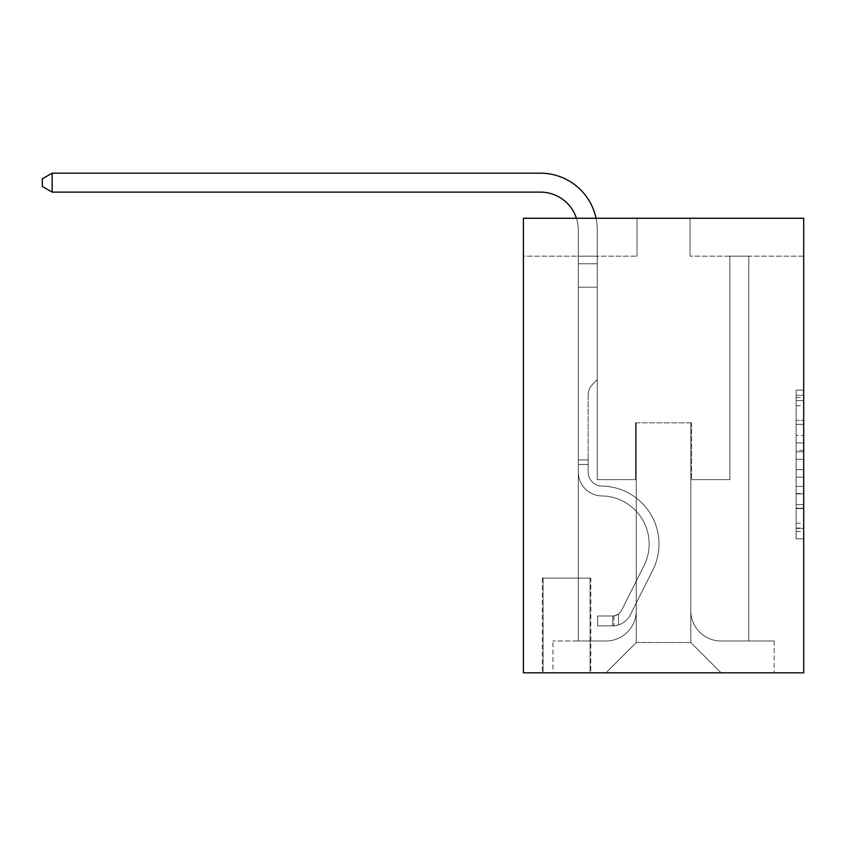 <?xml version="1.0" encoding="UTF-8"?>
<svg xmlns="http://www.w3.org/2000/svg" width="846" height="846" viewBox="0 0 846 846"><rect width="100%" height="100%" fill="white"/><g stroke="black" fill="none" stroke-linecap="round" stroke-linejoin="round"><path stroke-width="0.63" stroke-dasharray="4.23 3.17" d="M796.128 435.479L796.128 459.272L803.7 459.272L803.7 531.404L803.7 397.546L803.7 459.272L796.128 459.272L796.128 395.325L796.128 538.849L796.128 390.112L796.128 528.433L803.7 528.433L796.128 528.433L803.7 528.433L796.128 528.433L796.128 504.639L796.128 538.849L803.7 538.849L803.7 390.112L803.7 528.063L803.7 469.689L796.128 469.689L803.7 469.689L803.7 504.639L803.7 400.528L796.128 400.528L803.7 400.528L803.7 538.849L803.7 397.546L803.7 538.849L796.128 538.849L796.128 390.112L803.7 390.112L803.7 397.546L803.7 390.112L803.7 397.546L803.7 390.112L803.7 395.325L803.7 390.112L796.128 390.112L796.128 400.528L803.7 400.528L796.128 400.528L796.128 435.479L803.7 435.479M590.815 578.125L542.328 578.125L590.815 578.125L590.815 672.824L542.328 672.824L590.815 672.824M542.328 578.125L542.328 672.824M803.7 450.347L803.7 442.913L803.7 450.347L796.128 450.347L796.128 420.42L796.128 508.541L796.128 486.418L803.7 486.418L796.128 486.418L796.128 538.849L803.7 538.849L796.128 538.849L803.7 538.849L796.128 538.849L796.128 390.112L803.7 390.112L796.128 390.112L803.7 390.112L796.128 390.112L796.128 450.347L803.7 450.347M803.7 218.257L803.7 672.824L523.388 672.824L523.388 218.257L637.027 218.257L523.388 218.257L523.388 256.137L637.027 256.137L523.388 256.137L523.388 218.257L803.7 218.257L690.061 218.257L803.7 218.257L803.7 256.137L803.7 218.257M578.315 256.137L578.315 641.004L605.958 641.004A30.308 30.308 0 0 0 636.266 610.696L636.266 422.81L636.266 642.516L636.266 422.81L636.266 642.516L636.266 422.81L690.812 422.81L690.812 610.696A30.308 30.308 0 0 0 721.12 641.004L748.773 641.004L748.773 256.137L748.773 641.004L748.773 256.137L748.773 641.004L748.773 256.137L748.773 641.004L748.773 256.137L748.773 641.004L774.153 641.004L721.12 641.004L748.773 641.004L721.12 641.004L748.773 641.004L721.12 641.004L748.773 641.004L748.773 256.137L729.834 256.137L748.773 256.137L729.834 256.137L748.773 256.137L729.834 256.137L748.773 256.137L729.834 256.137L748.773 256.137L729.834 256.137L748.773 256.137L748.773 641.004L721.12 641.004A30.308 30.308 0 0 1 690.812 610.696A30.308 30.308 0 0 0 721.12 641.004A30.308 30.308 0 0 1 690.812 610.696A30.308 30.308 0 0 0 721.12 641.004A30.308 30.308 0 0 1 690.812 610.696A30.308 30.308 0 0 0 721.12 641.004A30.308 30.308 0 0 1 690.812 610.696L690.812 422.81L690.812 642.516L636.266 642.516L690.812 642.516L721.12 672.824L774.153 672.824L605.958 672.824L721.12 672.824L690.812 642.516L721.12 672.824L690.812 642.516L690.812 422.81L690.812 642.516L690.812 422.81L635.515 422.81L635.515 479.629L597.255 479.629L597.255 256.137L578.315 256.137L578.315 641.004L605.958 641.004A30.308 30.308 0 0 0 636.266 610.696L636.266 422.81L635.515 422.81L635.515 479.629L597.255 479.629L597.255 256.137L578.315 256.137L578.315 641.004L605.958 641.004L552.935 641.004L605.958 641.004L578.315 641.004L578.315 256.137L578.315 641.004L578.315 256.137L578.315 641.004L578.315 256.137L597.255 256.137L578.315 256.137L597.255 256.137L578.315 256.137L597.255 256.137L578.315 256.137L597.255 256.137L578.315 256.137L578.315 641.004L578.315 256.137M636.266 610.696L636.266 422.81L635.515 422.81L635.515 479.629L597.255 479.629L597.255 256.137L597.255 479.629L597.255 256.137L597.255 479.629L597.255 256.137L597.255 479.629L597.255 256.137L597.255 479.629L635.515 479.629L597.255 479.629L635.515 479.629L597.255 479.629L635.515 479.629L597.255 479.629L635.515 479.629L635.515 422.81L635.515 479.629L635.515 422.81L635.515 479.629L635.515 422.81L635.515 479.629L635.515 422.81L636.266 422.81L635.515 422.81L636.266 422.81L635.515 422.81L636.266 422.81L635.515 422.81L636.266 422.81L636.266 610.696A30.308 30.308 0 0 1 605.958 641.004A30.308 30.308 0 0 0 636.266 610.696A30.308 30.308 0 0 1 605.958 641.004A30.308 30.308 0 0 0 636.266 610.696A30.308 30.308 0 0 1 605.958 641.004A30.308 30.308 0 0 0 636.266 610.696M803.7 256.137L690.061 256.137L803.7 256.137M543.079 672.824L590.053 672.824L543.079 672.824L543.079 578.125L590.053 578.125L590.053 672.824L590.053 578.125L543.079 578.125L543.079 672.824M552.935 672.824L605.958 672.824L636.266 642.516L605.958 672.824L636.266 642.516L605.958 672.824L552.935 672.824L552.935 641.004L552.935 672.824M691.573 422.81L690.812 422.81L691.573 422.81L690.812 422.81L691.573 422.81L690.812 422.81L691.573 422.81L690.812 422.81L691.573 422.81L690.812 422.81L691.573 422.81L691.573 479.629L691.573 422.81M690.061 256.137L690.061 218.257L690.061 256.137M637.027 256.137L637.027 218.257L637.027 256.137M774.153 641.004L774.153 672.824L774.153 641.004M729.834 256.137L729.834 479.629L691.573 479.629L729.834 479.629L691.573 479.629L729.834 479.629L691.573 479.629L729.834 479.629L691.573 479.629L729.834 479.629L691.573 479.629L729.834 479.629L729.834 256.137M796.128 459.272L803.7 459.272L796.128 459.272M796.128 395.325L796.128 390.112L796.128 395.325L803.7 395.325L796.128 395.325M796.128 508.171L796.128 477.123L796.128 508.171L803.7 508.171L796.128 508.171M796.128 477.123L796.128 469.689L803.7 469.689L796.128 469.689L796.128 477.123L803.7 477.123L796.128 477.123M796.128 420.42L796.128 400.528L796.128 420.42L803.7 420.42L796.128 420.42M796.128 390.112L803.7 390.112L796.128 390.112L796.128 397.546L796.128 390.112L803.7 390.112M796.128 538.849L803.7 538.849L796.128 538.849L796.128 531.404L796.128 538.849M52.145 192.116L42.3 186.437L42.3 178.855L52.145 173.176L42.3 178.855L52.145 173.176L540.425 173.176A56.819 56.819 146.2 0 1 597.255 229.996L597.255 263.762L578.315 263.762L578.315 472.079L578.315 459.938L588.16 459.938L578.315 459.938L588.16 459.938L588.16 472.079A14.012 14.012 146.2 0 0 601.95 486.09A14.012 14.012 146.2 0 1 588.16 472.079L588.16 459.938L588.16 472.079A14.012 14.012 146.2 0 0 601.95 486.09A14.012 14.012 146.2 0 1 588.16 472.079A14.012 14.012 146.2 0 0 601.95 486.09A14.012 14.012 146.2 0 1 588.16 472.079L588.16 459.938L588.16 472.079A14.012 14.012 -33.8 0 0 601.95 486.09A57.962 57.962 -33.8 0 1 652.826 570.067A57.962 57.962 -33.8 0 0 601.95 486.09A57.962 57.962 -33.8 0 1 652.826 570.067A57.962 57.962 -33.8 0 0 601.95 486.09A14.012 14.012 146.2 0 1 588.16 472.079A14.012 14.012 -33.8 0 0 601.95 486.09A57.962 57.962 -33.8 0 1 652.826 570.067A57.962 57.962 -33.8 0 0 601.95 486.09A14.012 14.012 146.2 0 1 588.16 472.079A14.012 14.012 -33.8 0 0 601.95 486.09A57.962 57.962 -33.8 0 1 652.826 570.067A57.962 57.962 -33.8 0 0 601.95 486.09A57.962 57.962 -33.8 0 1 652.826 570.067A57.962 57.962 -33.8 0 0 601.95 486.09A14.012 14.012 147.3 0 1 588.16 472.079L588.16 459.938L588.16 472.079A14.012 14.012 -33.8 0 0 601.95 486.09A57.962 57.962 146.2 0 1 652.826 570.067L630.344 614.788L652.826 570.067A57.962 57.962 -33.8 0 0 601.95 486.09A57.962 57.962 146.2 0 1 652.826 570.067L630.344 614.788L652.826 570.067A57.962 57.962 -33.8 0 0 601.95 486.09A57.962 57.962 146.2 0 1 652.826 570.067L630.344 614.788A20.082 20.082 146.2 0 1 618.468 624.919C612.631 626.156 612.631 626.156 618.468 624.919C612.631 626.156 612.631 626.156 618.468 624.919A20.082 20.082 -33.8 0 0 630.344 614.788L652.826 570.067A57.962 57.962 -32.7 0 0 601.95 486.09A14.012 14.012 147.3 0 1 588.16 472.079A14.012 14.012 -32.7 0 0 601.95 486.09A57.962 57.962 146.2 0 1 652.826 570.067L630.344 614.788A20.082 20.082 -33.8 0 1 612.779 625.85A20.082 20.082 -33.8 0 0 630.344 614.788A20.082 20.082 146.2 0 1 618.468 624.919C612.631 626.156 612.631 626.156 618.468 624.919C612.631 626.156 612.631 626.156 618.468 624.919A20.082 20.082 -33.8 0 0 630.344 614.788L652.826 570.067L630.344 614.788A20.082 20.082 -33.8 0 1 612.779 625.85A20.082 20.082 -33.8 0 0 630.344 614.788A20.082 20.082 146.2 0 1 618.468 624.919C612.631 626.156 612.631 626.156 618.468 624.919C612.631 626.156 612.631 626.156 618.468 624.919A20.082 20.082 -33.8 0 0 630.344 614.788L652.826 570.067L630.344 614.788A20.082 20.082 -33.8 0 1 612.779 625.85A20.082 20.082 -33.8 0 0 630.344 614.788A20.082 20.082 146.2 0 1 618.468 624.919C612.631 626.156 612.631 626.156 618.468 624.919C612.631 626.156 612.631 626.156 618.468 624.919A20.082 20.082 -33.8 0 0 630.344 614.788L652.826 570.067A57.962 57.962 -32.7 0 0 601.95 486.09A57.962 57.962 147.3 0 1 652.826 570.067L630.344 614.788A20.082 20.082 -33.8 0 1 612.779 625.85A20.082 20.082 -33.8 0 0 630.344 614.788A20.082 20.082 147.3 0 1 618.468 624.919C612.631 626.156 612.631 626.156 618.468 624.919C612.631 626.156 612.631 626.156 618.468 624.919A20.082 20.082 -32.7 0 0 630.344 614.788L652.826 570.067L630.344 614.788A20.082 20.082 -32.7 0 1 612.779 625.85L597.625 625.85L612.779 625.85A20.082 20.082 -32.7 0 0 630.344 614.788L652.826 570.067A57.962 57.962 -32.7 0 0 601.95 486.09A14.012 14.012 147.3 0 1 588.16 472.079L588.16 459.938L588.16 464.475L588.16 459.938L578.315 459.938L578.315 472.079A23.868 23.868 146.2 0 0 601.802 495.936A23.868 23.868 146.2 0 1 578.315 472.079A23.868 23.868 146.2 0 0 601.802 495.936A23.868 23.868 146.2 0 1 578.315 472.079L578.315 464.475L578.315 472.079A23.868 23.868 146.2 0 0 601.802 495.936A23.868 23.868 146.2 0 1 578.315 472.079A23.868 23.868 146.2 0 0 601.802 495.936A23.868 23.868 146.2 0 1 578.315 472.079A23.868 23.868 146.2 0 0 601.802 495.936A23.868 23.868 146.2 0 1 578.315 472.079A23.868 23.868 -33.8 0 0 601.802 495.936A48.106 48.106 -33.8 0 1 644.018 565.646A48.106 48.106 -33.8 0 0 601.802 495.936A48.106 48.106 -33.8 0 1 644.018 565.646A48.106 48.106 -33.8 0 0 601.802 495.936A23.868 23.868 146.2 0 1 578.315 472.079A23.868 23.868 -33.8 0 0 601.802 495.936A48.106 48.106 -33.8 0 1 644.018 565.646A48.106 48.106 -33.8 0 0 601.802 495.936A23.868 23.868 146.2 0 1 578.315 472.079A23.868 23.868 -33.8 0 0 601.802 495.936A48.106 48.106 -33.8 0 1 644.018 565.646A48.106 48.106 -33.8 0 0 601.802 495.936A48.106 48.106 -33.8 0 1 644.018 565.646A48.106 48.106 -33.8 0 0 601.802 495.936A48.106 48.106 146.2 0 1 644.018 565.646L621.546 610.368L644.018 565.646A48.106 48.106 -33.8 0 0 601.802 495.936A48.106 48.106 146.2 0 1 644.018 565.646L621.546 610.368L644.018 565.646A48.106 48.106 -33.8 0 0 601.802 495.936A48.106 48.106 146.2 0 1 644.018 565.646L621.546 610.368A10.226 10.226 146.2 0 1 618.468 614.016C612.726 616.649 612.726 616.649 618.468 614.016C612.726 616.649 612.726 616.649 618.468 614.016A10.226 10.226 -33.8 0 0 621.546 610.368L644.018 565.646A48.106 48.106 -32.7 0 0 601.802 495.936A48.106 48.106 146.2 0 1 644.018 565.646L621.546 610.368A10.226 10.226 -33.8 0 1 612.779 615.994A10.226 10.226 -33.8 0 0 621.546 610.368A10.226 10.226 146.2 0 1 618.468 614.016C612.726 616.649 612.726 616.649 618.468 614.016C612.726 616.649 612.726 616.649 618.468 614.016A10.226 10.226 -33.8 0 0 621.546 610.368L644.018 565.646L621.546 610.368A10.226 10.226 -33.8 0 1 612.779 615.994A10.226 10.226 -33.8 0 0 621.546 610.368A10.226 10.226 146.2 0 1 618.468 614.016C612.726 616.649 612.726 616.649 618.468 614.016C612.726 616.649 612.726 616.649 618.468 614.016A10.226 10.226 -33.8 0 0 621.546 610.368L644.018 565.646L621.546 610.368A10.226 10.226 -33.8 0 1 612.779 615.994A10.226 10.226 -33.8 0 0 621.546 610.368A10.226 10.226 146.2 0 1 618.468 614.016C612.726 616.649 612.726 616.649 618.468 614.016C612.726 616.649 612.726 616.649 618.468 614.016A10.226 10.226 -33.8 0 0 621.546 610.368L644.018 565.646A48.106 48.106 -32.7 0 0 601.802 495.936A48.106 48.106 147.3 0 1 644.018 565.646L621.546 610.368A10.226 10.226 -33.8 0 1 612.779 615.994A10.226 10.226 -33.8 0 0 621.546 610.368A10.226 10.226 147.3 0 1 618.468 614.016A10.226 10.226 -32.7 0 0 621.546 610.368L644.018 565.646L621.546 610.368A10.226 10.226 -32.7 0 1 612.779 615.994L597.625 616.004L597.625 625.85L597.625 616.004L612.779 615.994L612.779 625.85L597.625 625.85L612.779 625.85L612.779 615.994L597.625 616.004L597.625 625.85L597.625 616.004L612.779 615.994L612.779 625.85L597.625 625.85L612.779 625.85L612.779 615.994L597.625 616.004L597.625 625.85L597.625 616.004L612.779 615.994L612.779 625.85L597.625 625.85L612.779 625.85L612.779 615.994L597.625 616.004L597.625 625.85L597.625 616.004L612.779 615.994L612.779 625.85L597.625 625.85L612.779 625.85L612.779 615.994L597.625 616.004L612.779 615.994L612.779 625.85L612.779 615.994A10.226 10.226 -32.7 0 0 621.546 610.368L644.018 565.646A48.106 48.106 -32.7 0 0 601.802 495.936A23.868 23.868 147.3 0 1 578.315 472.079L578.315 229.996A37.88 37.88 -32.7 0 0 540.425 192.116L52.145 192.116L52.145 173.176L540.425 173.176A56.819 56.819 147.3 0 1 597.255 229.996L597.255 287.196L578.315 287.196L578.315 229.996A37.88 37.88 -32.7 0 0 576.443 218.257A37.88 37.88 -33.8 0 1 578.315 229.996A37.88 37.88 -33.8 0 0 540.425 192.116L52.145 192.116L42.3 186.437L42.3 178.855L42.3 186.437L52.145 192.116L52.145 173.176L540.425 173.176A56.819 56.819 147.3 0 1 597.255 229.996L597.255 263.762L578.315 263.762L578.315 287.196L578.315 263.762L597.255 263.762L597.255 379.632L592.983 383.894A16.465 16.465 -32.7 0 0 588.16 395.537A16.465 16.465 147.3 0 1 592.983 383.894L597.255 379.632L597.255 287.196L578.315 287.196L578.315 229.996A37.88 37.88 -33.8 0 0 540.425 192.116L52.145 192.116L42.3 186.437L42.3 178.855L52.145 173.176L52.145 192.116L52.145 173.176L42.3 178.855L42.3 186.437L52.145 192.116L42.3 186.437L42.3 178.855L52.145 173.176L540.425 173.176A56.819 56.819 146.2 0 1 597.255 229.996L597.255 263.762L578.315 263.762L578.315 229.996A37.88 37.88 -33.8 0 0 540.425 192.116L52.145 192.116L52.145 173.176L52.145 192.116L42.3 186.437L52.145 192.116L52.145 173.176L42.3 178.855L42.3 186.437L42.3 178.855L52.145 173.176L540.425 173.176A56.819 56.819 146.2 0 1 597.255 229.996L597.255 287.196L597.255 263.762L578.315 263.762L578.315 287.196L578.315 263.762L597.255 263.762L597.255 287.196L578.315 287.196L578.315 472.079A23.868 23.868 -32.7 0 0 601.802 495.936A23.868 23.868 147.3 0 1 578.315 472.079L578.315 287.196L597.255 287.196L597.255 379.632L592.983 383.894A16.465 16.465 -33.8 0 0 588.16 395.537A16.465 16.465 146.2 0 1 592.983 383.894L597.255 379.632L597.255 263.762L578.315 263.762L578.315 229.996A37.88 37.88 -33.8 0 0 540.425 192.116L52.145 192.116L540.425 192.116L52.145 192.116L52.145 173.176L42.3 178.855L42.3 186.437L52.145 192.116L540.425 192.116L52.145 192.116L52.145 173.176L540.425 173.176A56.819 56.819 146.2 0 1 597.255 229.996L597.255 287.196L578.315 287.196L578.315 472.079A23.868 23.868 -33.8 0 0 601.802 495.936A23.868 23.868 147.3 0 1 578.315 472.079L578.315 287.196L597.255 287.196L597.255 379.632L592.983 383.894A16.465 16.465 -33.8 0 0 588.16 395.537A16.465 16.465 146.2 0 1 592.983 383.894L597.255 379.632L597.255 263.762L578.315 263.762L578.315 229.996A37.88 37.88 -33.8 0 0 540.425 192.116A37.88 37.88 -33.8 0 1 578.315 229.996A37.88 37.88 -33.8 0 0 540.425 192.116M588.16 472.079L588.16 395.537A16.465 16.465 146.2 0 1 592.983 383.894A16.465 16.465 -33.8 0 0 588.16 395.537A16.465 16.465 146.2 0 1 592.983 383.894L597.255 379.632L592.983 383.894A16.465 16.465 -33.8 0 0 588.16 395.537L588.16 472.079A14.012 14.012 146.2 0 0 601.95 486.09A14.012 14.012 146.2 0 1 588.16 472.079A14.012 14.012 146.2 0 0 601.95 486.09A14.012 14.012 146.2 0 1 588.16 472.079M578.315 472.079L578.315 287.196L597.255 287.196L597.255 379.632L597.255 287.196L578.315 287.196L578.315 472.079L578.315 229.996L578.315 263.762L597.255 263.762L597.255 229.996L597.255 287.196L578.315 287.196L597.255 287.196L597.255 379.632L592.983 383.894L597.255 379.632L597.255 229.996L597.255 263.762L578.315 263.762L578.315 229.996L578.315 472.079M540.425 173.176A56.819 56.819 146.2 0 1 597.255 229.996A56.819 56.819 146.2 0 0 540.425 173.176A56.819 56.819 146.2 0 1 597.255 229.996A56.819 56.819 146.2 0 0 596.028 218.257M578.315 464.475L578.315 459.938L578.315 464.475L588.16 464.475L578.315 464.475M588.16 459.938L578.315 459.938M618.468 614.016C612.726 616.649 612.726 616.649 618.468 614.016C612.726 616.649 612.726 616.649 618.468 614.016L618.468 624.919L618.468 614.016M597.625 625.85L597.625 616.004L597.625 625.85M796.128 504.639L803.7 504.639L796.128 504.639M796.128 493.482L803.7 493.482M796.128 424.322L803.7 424.322L796.128 424.322M796.128 397.546L803.7 397.546M796.128 531.404L803.7 531.404M796.128 523.23L803.7 523.23M796.128 405.731L803.7 405.731M796.128 451.838L803.7 451.838L796.128 451.838M796.128 493.853L803.7 493.853L796.128 493.853M796.128 508.541L803.7 508.541L796.128 508.541M796.128 442.913L803.7 442.913L796.128 442.913M796.128 528.063L803.7 528.063M796.128 528.433L803.7 528.433M796.128 400.528L803.7 400.528M613.921 615.888L613.921 625.797"/><path stroke-width="1.27" d="M803.7 218.257L803.7 672.824L523.388 672.824L523.388 218.257L803.7 218.257M540.425 192.116A37.88 37.88 -33.8 0 1 576.443 218.257A37.88 37.88 -32.7 0 0 540.425 192.116L52.145 192.116L42.3 186.437L42.3 178.855L52.145 173.176L540.425 173.176A56.819 56.819 146.2 0 1 596.028 218.257M52.145 192.116L52.145 173.176L540.425 173.176"/></g></svg>
